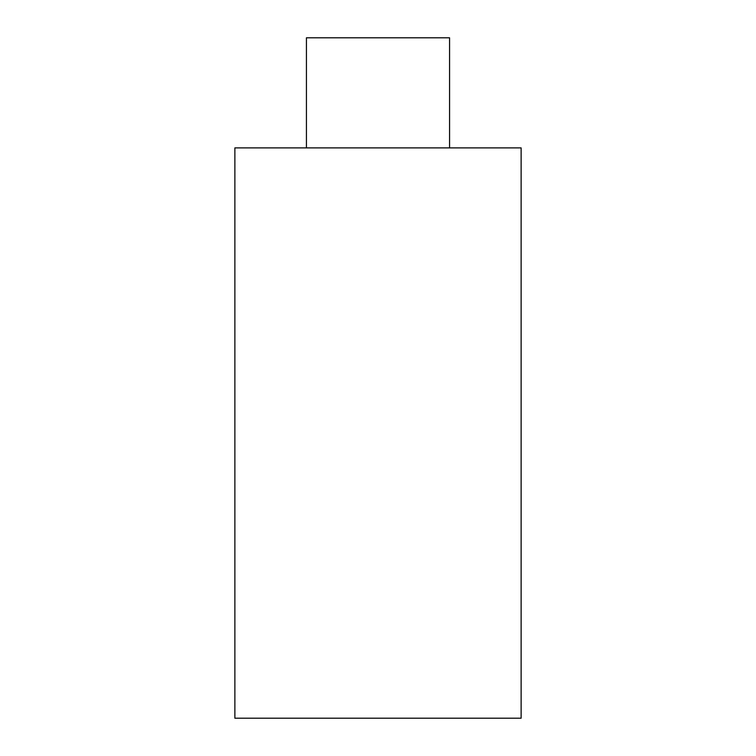 <?xml version="1.0" encoding="UTF-8"?>
<svg xmlns="http://www.w3.org/2000/svg" width="756" height="756" viewBox="0 0 756 756"><rect width="100%" height="100%" fill="white"/><g stroke="black" fill="none" stroke-linecap="round" stroke-linejoin="round"><path stroke-width="1.13" d="M521.13 147.892L234.87 147.892L234.87 718.2L521.13 718.2L521.13 147.892M449.565 147.892L449.565 37.8L306.435 37.8L306.435 147.892"/></g></svg>
